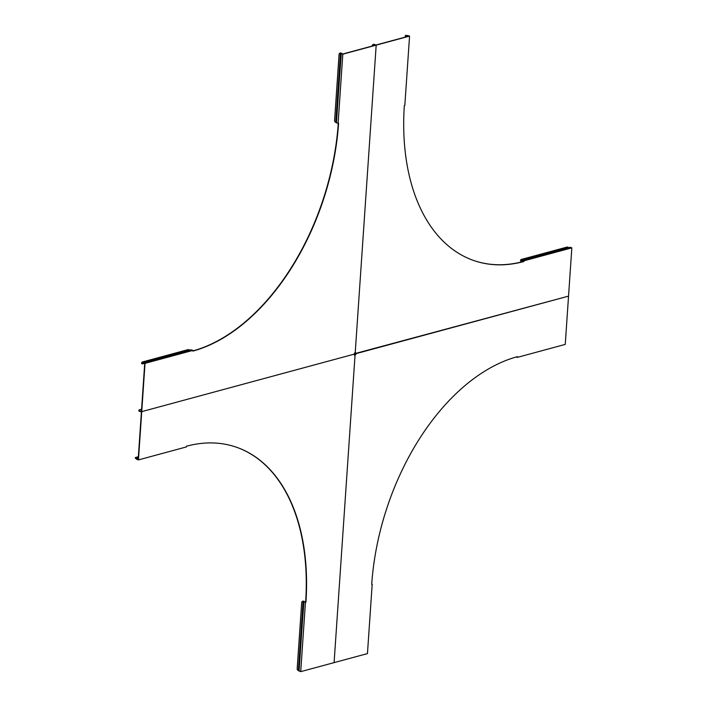 <?xml version="1.0" encoding="UTF-8"?>
<svg xmlns="http://www.w3.org/2000/svg" width="707" height="707" viewBox="0 0 707 707"><rect width="100%" height="100%" fill="white"/><g stroke="black" fill="none" stroke-linecap="round" stroke-linejoin="round"><path stroke-width="1.06" d="M342.815 54.174L340.491 53.06A1.67 1.591 168 0 0 339.086 54.563L334.579 120.65A1.67 1.591 168 0 0 335.772 122.267L338.096 123.451L342.815 54.174L376.186 45.142L355.206 352.864L354.499 353.049L354.428 354.074L141.736 411.633L354.428 354.074L354.366 355.091L355.064 354.905L334.093 662.618L355.064 354.905L354.516 354.728L355.771 354.711L355.842 353.694L568.543 296.136L355.294 353.518L355.842 353.694L355.895 352.987L355.206 352.864L376.186 45.142L373.932 44.417L376.186 45.142L409.556 36.11L404.828 105.396L404.342 105.529A201.097 124.22 -72.2 0 0 475.581 261.13A201.097 124.22 -72.2 0 0 523.896 261.519L523.94 260.821L571.83 247.857L568.543 296.136L565.247 344.406L517.365 357.371L517.409 356.664A201.097 124.22 -72.2 0 0 371.696 584.442L372.182 584.309L367.454 653.595L300.722 671.65L305.442 602.364L305.928 602.24A201.097 124.22 -72.2 0 0 234.697 446.638A201.097 124.22 -72.2 0 0 186.383 446.241L186.33 446.948L138.448 459.904L145.023 363.354L192.914 350.398L192.87 351.096A201.097 124.22 -72.2 0 0 338.582 123.327L338.096 123.451M339.086 54.563L339.06 54.439A1.67 1.591 -12 0 1 340.465 52.945L340.836 52.945M143.353 363.212L144.696 363.645L141.462 411.147L139.482 410.908L141.736 411.633L139.482 410.908A1.67 0.486 -176.1 0 1 138.917 410.493A1.67 0.486 3.9 0 0 139.482 410.908L139.456 411.288A1.67 0.486 -176.1 0 1 138.89 410.882L138.943 410.113A1.67 0.486 3.9 0 0 139.509 410.52M338.264 123.407A201.097 124.22 -72.2 0 1 192.878 350.919M373.252 44.444A1.67 1.22 74.9 0 1 373.384 44.4A1.67 1.22 74.9 0 1 373.932 44.417L375.62 45.115L342.78 54.006L341.242 53.149M192.914 350.398L191.261 349.868A0.734 0.539 -105.1 0 0 190.863 349.947M189.635 350.239A1.67 1.078 48.7 0 0 188.097 349.62L142.416 361.984A1.67 1.078 48.7 0 0 142.125 362.134A1.67 1.078 48.7 0 0 141.974 363.371L143.114 362.824A0.734 0.539 -105.1 0 0 143.114 362.824A0.734 0.539 -105.1 0 1 143.38 362.824L145.023 363.354M191.023 349.859L143.132 362.815L142.496 363.831A0.734 0.539 74.9 0 1 141.948 363.849L141.745 363.575A1.67 1.078 -131.3 0 1 141.895 362.338A1.67 1.078 -131.3 0 1 142.019 362.249M339.06 54.439L334.579 120.65M334.597 121.012A1.67 1.591 -12 0 1 334.552 120.535M373.667 44.488A1.67 1.22 -105.1 0 0 373.119 44.47A1.67 1.22 -105.1 0 0 372.306 45.69L372.28 46.026M141.594 409.22L139.359 409.821A1.67 0.486 3.9 0 0 138.943 410.113M138.448 459.904L136.796 459.373A0.734 0.539 74.9 0 1 136.416 459.046L135.682 457.906L135.364 458.295L135.974 458.269M135.709 457.526A0.734 0.539 -105.1 0 0 135.567 457.5L136.089 457.853A0.734 0.539 -105.1 0 0 135.709 457.526M135.329 457.597L135.364 458.295M234.547 446.585A201.097 124.22 -72.2 0 1 305.627 602.143L303.877 601.348M139.456 411.288L141.409 411.916L138.174 459.426L136.822 458.993L136.089 457.853L138.316 457.252M305.442 602.364L303.117 601.25A1.67 1.591 168 0 0 301.712 602.753L301.686 602.638A1.67 1.591 -12 0 1 303.091 601.136L303.471 601.144M297.223 669.211A1.67 1.591 -12 0 1 297.179 668.725L297.205 668.849A1.67 1.591 168 0 0 298.398 670.457L300.722 671.65M297.205 668.849L301.712 602.753M297.179 668.725L301.686 602.638M354.401 354.534L355.497 354.295L354.463 353.641M354.49 353.253L355.294 353.518L354.49 353.253M517.365 357.371L516.207 357M371.714 584.159L372.182 584.309M568.552 247.697A1.67 1.078 48.7 0 0 567.014 247.088L521.333 259.442A1.67 1.078 48.7 0 0 521.041 259.602A1.67 1.078 48.7 0 0 520.891 260.839L522.031 260.291L521.413 261.298A0.734 0.539 74.9 0 1 520.865 261.307L520.661 261.042A1.67 1.078 -131.3 0 1 520.812 259.805A1.67 1.078 -131.3 0 1 520.935 259.716M521.032 260.998L522.933 260.883M354.808 352.97L355.603 352.758M409.556 36.11L407.373 35.509L408.991 36.092L376.151 44.974L373.932 44.417A1.67 1.22 -105.1 0 0 373.384 44.4L373.119 44.47M522.243 260.662L523.595 261.422A201.097 124.22 -72.2 0 1 475.431 261.077M407.329 36.534L407.4 35.615L405.438 35.35L405.226 37.109M405.8 35.438L407.594 35.518M571.83 247.857L570.178 247.326A0.734 0.539 -105.1 0 0 569.78 247.415M570.178 247.326L522.296 260.291L523.94 260.821M373.517 44.373A1.67 1.22 74.9 0 1 373.65 44.329A1.67 1.22 74.9 0 1 374.197 44.347M340.88 53.14L336.125 122.417M142.991 362.938L142.496 363.831L144.016 363.425M143.38 362.824L191.261 349.868M336.196 122.762L341.322 53.493M340.491 53.06L335.772 122.267M341.172 53.644L336.444 122.93M298.752 670.607L303.506 601.33M298.822 670.961L303.948 601.692M298.398 670.457L303.117 601.25M299.07 671.12L303.798 601.834M136.416 459.046L138.236 458.41M136.822 458.993L138.227 458.613M407.373 35.509L406.207 35.456L406.145 36.861M406.207 35.456L405.579 35.43M405.447 35.359L405.332 37.082M407.639 35.659L407.586 36.472M521.907 260.397L520.865 261.307M521.563 260.653L520.891 260.839M142.328 363.928L144.095 363.451M135.47 457.517L138.351 456.74M523.012 260.91L521.245 261.387M569.939 247.326L522.049 260.282"/></g></svg>
